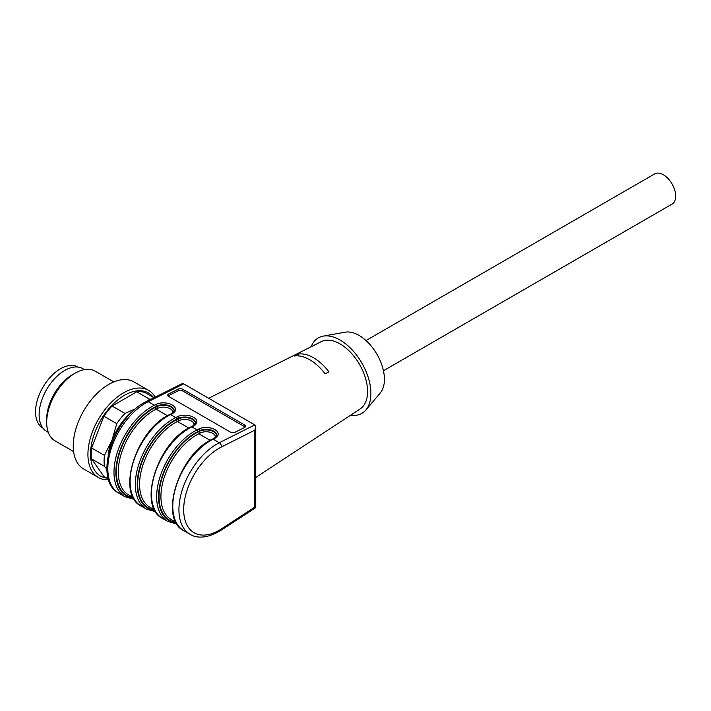 <?xml version="1.0" encoding="UTF-8"?>
<svg xmlns="http://www.w3.org/2000/svg" width="711" height="711" viewBox="0 0 711 711"><rect width="100%" height="100%" fill="white"/><g stroke="black" fill="none" stroke-linecap="round" stroke-linejoin="round"><path stroke-width="1.07" d="M366.005 340.551L654.644 173.911A17.428 10.061 60 0 1 663.363 174.773A17.428 10.061 60 0 1 674.748 190.13A17.428 10.061 60 0 1 672.073 204.101L383.442 370.742M168.098 395.974A3.351 1.804 -176.9 0 1 168.64 395.618L168.729 393.921L178.194 389.166A3.351 1.804 -176.9 0 1 182.931 389.344L244.548 424.92A3.351 1.804 -176.9 0 1 245.526 426.289A3.351 1.804 -176.9 0 1 244.557 427.48L235.092 432.235A3.351 1.804 -176.9 0 1 230.355 432.057L168.738 396.48A3.351 1.804 -176.9 0 1 167.76 395.112A3.351 1.804 -176.9 0 1 168.729 393.921M178.194 389.166L178.106 390.854A3.351 1.804 -176.9 0 1 182.834 391.041L244.46 426.618A3.351 1.804 -176.9 0 1 245.091 427.115M178.106 390.854L168.64 395.618M221.512 446.926A3.351 2.053 63.3 0 0 219.299 442.74A53.627 30.964 -60 0 0 182.309 489.737A53.627 30.964 -60 0 0 190.041 534.281C195.205 537.729 206.066 539.587 220.979 530.29L255.756 507.618L254.778 507.174L221.512 528.851A50.277 29.027 -60 0 1 183.678 509.734A50.277 29.027 -60 0 1 221.512 446.926L254.778 430.199L255.756 427.018L254.778 424.902L183.678 383.851L181.421 383.976L146.537 401.511A3.351 2.053 -116.7 0 1 148.199 401.688A53.627 30.964 120 0 0 111.209 448.685A53.627 30.964 120 0 0 118.941 493.238C92.403 480.067 113.36 416.45 146.537 401.511M298.149 354.069A40.634 23.463 60 0 1 328.953 371.853L325.167 373.799A40.883 23.605 -120 0 0 294.354 356.015L298.149 354.069L298.149 355.882M255.756 477.508L360.166 408.905A38.865 22.441 -120 0 0 367.578 391.503A38.865 22.441 -120 0 0 351.03 352.852A38.865 22.441 -120 0 0 321.319 341.627L208.661 398.276M311.151 346.746A43.575 25.161 60 0 1 323.194 336.134A43.575 25.161 60 0 1 361.881 363.063A43.575 25.161 60 0 1 365.854 410.025A43.575 25.161 60 0 1 350.647 415.162M365.854 410.025L380.261 392.996A35.861 20.699 -120 0 0 384.411 379.336A35.861 20.699 -120 0 0 371.106 345.893A35.861 20.699 -120 0 0 345.146 332.188L323.194 336.134M108.676 479.801A50.277 29.027 -60 0 1 105.699 479.747A50.277 29.027 -60 0 1 98.34 477.472L83.649 468.984A50.277 29.027 -60 0 1 83.649 410.931A50.277 29.027 -60 0 1 133.917 381.905L148.617 390.392A50.277 29.027 -60 0 1 155.229 397.147M98.34 477.472A50.277 29.027 -60 0 1 92.688 472.228A50.277 29.027 -60 0 1 101.833 413.855A50.277 29.027 -60 0 1 148.617 390.392M106.792 478.103A47.957 27.685 -60 0 1 95.061 471.011A47.957 27.685 -60 0 1 107.13 410.789A47.957 27.685 -60 0 1 153.389 397.396M106.89 469.26L104.437 466.336L91.586 458.915L103.904 476.432L108.445 479.054M91.586 458.915A46.926 27.089 -60 0 1 91.586 447.966L104.437 455.387L111.965 440.305L116.755 423.649L103.904 416.228L91.586 447.966M103.904 416.228A46.926 27.089 -60 0 1 112.107 406.017L124.958 413.429L135.828 408.656M147.408 401.075L149.594 399.209L136.743 391.797L112.107 406.017M136.743 391.797A46.926 27.089 -60 0 1 144.946 392.525L154.011 397.76M104.437 466.336A46.926 27.089 -60 0 1 104.437 455.387M116.755 423.649A46.926 27.089 -60 0 1 124.958 413.429M149.594 399.209A46.926 27.089 -60 0 1 151.381 399.075M108.143 455.262A43.575 25.161 -60 0 1 111.965 440.305A43.575 25.161 -60 0 1 134.281 409.989M73.588 451.574L55.023 440.847A40.216 23.223 -60 0 1 46.686 422.441A40.216 23.223 -60 0 1 75.126 373.177A40.216 23.223 -60 0 1 95.238 371.186L113.813 381.905M46.686 422.441L46.686 419.152A36.199 20.903 -60 0 1 72.282 374.821L75.126 373.177M48.268 432.306L46.606 431.346A36.199 20.903 -60 0 1 46.606 389.548A36.199 20.903 -60 0 1 82.796 368.645L84.458 369.604M78.059 367.072L78.032 367.054A35.195 20.317 120 0 0 42.838 387.379A35.195 20.317 120 0 0 42.838 428.013L42.864 428.031M167.485 415.731L156.1 409.163L157.851 408.283A8.719 4.693 -176.9 0 1 168.036 407.821A8.719 4.693 -176.9 0 1 172.586 412.984M133.348 497.682L128.673 494.989A50.277 29.027 -60 0 1 121.421 453.218A50.277 29.027 -60 0 1 156.1 409.163A1.342 0.827 63.3 0 1 155.22 407.483A51.619 29.8 120 0 0 118.142 457.946A51.619 29.8 120 0 0 133.401 497.789M176.008 522.309L171.333 519.617A50.277 29.027 -60 0 1 164.081 477.854A50.277 29.027 -60 0 1 198.76 433.79L200.511 432.91A8.719 4.693 -176.9 0 1 210.696 432.448A8.719 4.693 -176.9 0 1 215.246 437.612M200.511 432.91A1.342 0.827 63.3 0 1 199.631 431.23L197.88 432.11A1.342 0.827 63.3 0 0 198.76 433.79L210.145 440.358M154.678 510L150.003 507.298A50.277 29.027 -60 0 1 142.751 465.536A50.277 29.027 -60 0 1 177.43 421.472L179.181 420.592A8.719 4.693 -176.9 0 1 189.366 420.139A8.719 4.693 -176.9 0 1 193.916 425.302M179.181 420.592A1.342 0.827 63.3 0 1 178.301 418.921L176.55 419.801A1.342 0.827 63.3 0 0 177.43 421.472L188.815 428.049M133.784 498.482A52.285 30.191 -60 0 1 117.582 458.515A52.285 30.191 -60 0 1 155.247 406.923A1.342 0.827 -116.7 0 0 154.358 405.243L156.109 404.363A11.394 6.141 -176.9 0 1 172.213 404.977A11.394 6.141 -176.9 0 1 172.231 413.669A1.342 0.827 63.3 0 0 171.564 413.598L174.151 410.691A10.052 5.421 3.1 0 0 168.08 405.314A10.052 5.421 3.1 0 0 156.998 406.043L156.971 406.603A1.342 0.827 -116.7 0 0 157.851 408.283M155.22 407.483L156.971 406.603A10.052 5.421 -176.9 0 1 167.787 405.812A10.052 5.421 -176.9 0 1 174.115 410.94M176.444 523.109A52.285 30.191 -60 0 1 160.242 483.142A52.285 30.191 -60 0 1 197.907 431.55L199.658 430.67A1.342 0.827 -116.7 0 0 198.769 428.991A11.394 6.141 -176.9 0 1 214.873 429.604A11.394 6.141 -176.9 0 1 214.891 438.296A1.342 0.827 -116.7 0 0 214.224 438.225L216.811 435.319A10.052 5.421 3.1 0 0 210.74 429.942A10.052 5.421 3.1 0 0 199.658 430.67L199.631 431.23A10.052 5.421 -176.9 0 1 210.447 430.439A10.052 5.421 -176.9 0 1 216.775 435.567M197.88 432.11A51.619 29.8 120 0 0 160.802 482.573A51.619 29.8 120 0 0 176.061 522.416M155.114 510.8A52.285 30.191 -60 0 1 138.912 470.833A52.285 30.191 -60 0 1 176.577 419.232A1.342 0.827 -116.7 0 0 175.688 417.561L177.439 416.682A11.394 6.141 -176.9 0 1 193.543 417.286A11.394 6.141 -176.9 0 1 193.561 425.987A1.342 0.827 63.3 0 0 192.894 425.916L195.481 423.001A10.052 5.421 3.1 0 0 189.41 417.633A10.052 5.421 3.1 0 0 178.328 418.352L178.301 418.921A10.052 5.421 -176.9 0 1 189.117 418.121A10.052 5.421 -176.9 0 1 195.445 423.258M176.55 419.801A51.619 29.8 120 0 0 139.472 470.264A51.619 29.8 120 0 0 154.731 510.098M169.813 414.477A1.342 0.827 63.3 0 1 170.48 414.549A53.627 30.964 120 0 0 133.481 461.546A53.627 30.964 120 0 0 141.222 506.099C115.591 494.154 136.396 429.266 169.813 414.477L171.564 413.598M155.247 406.923L156.998 406.043A1.342 0.827 63.3 0 0 156.109 404.363M134.343 499.398L125.1 496.793A53.627 30.964 -60 0 1 117.368 452.249A53.627 30.964 -60 0 1 154.358 405.243L148.199 401.688L183.678 383.851M220.979 530.29A3.351 1.804 -123.1 0 0 221.512 528.851M212.473 439.105A1.342 0.827 63.3 0 1 213.14 439.176A53.627 30.964 120 0 0 176.141 486.182A53.627 30.964 120 0 0 183.882 530.726C158.251 518.781 179.056 453.894 212.473 439.105L214.224 438.225M197.907 431.55A1.342 0.827 -116.7 0 0 197.018 429.871L198.769 428.991M177.003 524.034L167.76 521.421A53.627 30.964 -60 0 1 160.028 476.877A53.627 30.964 -60 0 1 197.018 429.871L191.81 426.867A53.627 30.964 120 0 0 154.811 473.864A53.627 30.964 120 0 0 162.552 518.417C136.921 506.472 157.726 441.575 191.143 426.796A1.342 0.827 63.3 0 1 191.81 426.867L193.561 425.987M176.577 419.232L178.328 418.352A1.342 0.827 63.3 0 0 177.439 416.682M155.673 511.716L146.43 509.112A53.627 30.964 -60 0 1 138.698 464.559A53.627 30.964 -60 0 1 175.688 417.561L170.48 414.549L172.231 413.669M254.778 430.199L254.778 507.174M244.548 424.92L244.46 426.618M182.931 389.344L182.834 391.041M214.891 438.296L213.14 439.176L219.299 442.74L254.778 424.902M146.43 509.112L141.222 506.099M125.1 496.793L118.941 493.238M190.041 534.281L183.882 530.726M167.76 521.421L162.552 518.417M192.894 425.916L191.143 426.796M255.756 507.618L255.756 427.018"/></g></svg>
